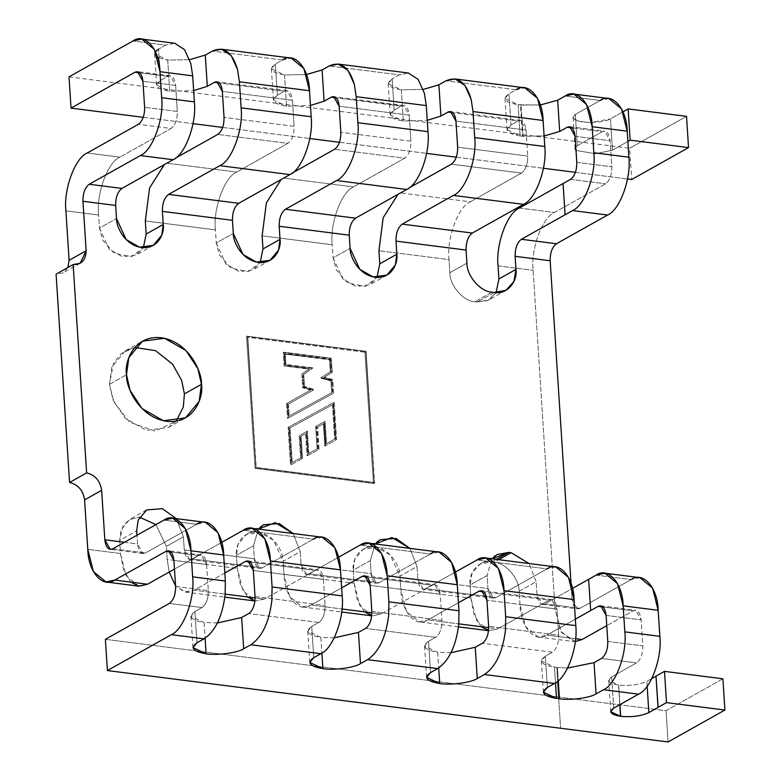 <?xml version="1.0" encoding="UTF-8"?>
<svg xmlns="http://www.w3.org/2000/svg" width="781" height="781" viewBox="0 0 781 781"><rect width="100%" height="100%" fill="white"/><g stroke="black" fill="none" stroke-linecap="round" stroke-linejoin="round"><path stroke-width="0.59" stroke-dasharray="3.9 2.93" d="M299.172 435.798L300.607 457.939L291.567 462.928L289.321 428.271L332.442 404.763L334.659 439.117L325.843 444.018L324.398 421.672L315.7 426.485L317.145 448.811L308.114 453.751L306.669 431.473L299.172 435.798L299.884 435.398L301.32 457.539L300.607 457.939L299.172 435.798L306.669 431.473L308.114 453.751L308.827 453.351L307.382 431.073L299.172 435.798M325.111 421.271L324.398 421.672L325.843 444.018L326.556 443.618L325.111 421.271L316.412 426.084L317.847 448.411L317.145 448.811L315.7 426.485L316.412 426.084L325.111 421.271L326.556 443.618L325.843 444.018L334.659 439.117L332.442 404.763L333.155 404.363L335.371 438.717L326.556 443.618L335.371 438.717L333.155 404.363L289.321 428.271L291.567 462.928L292.279 462.528L290.034 427.871L289.321 428.271L333.155 404.363L290.034 427.871L292.279 462.528L291.567 462.928L301.32 457.539L292.279 462.528L301.32 457.539L299.884 435.398L307.382 431.073L308.827 453.351L308.114 453.751L317.847 448.411L308.827 453.351L317.847 448.411L316.412 426.084L325.111 421.271M288.55 416.322L287.779 404.441L313.601 389.934L303.789 386.829L303.008 374.841L312.254 368.281L285.221 364.873L284.528 354.076L329.533 359.807L330.314 371.815L320.62 378.014L330.9 380.933L331.661 392.658L288.55 416.322L331.661 392.658L330.9 380.933L320.62 378.014L330.314 371.815L329.533 359.807L330.246 359.406L331.017 371.424L320.62 378.014L321.333 377.623L331.613 380.532L330.9 380.933L331.613 380.532L332.364 392.257L288.55 416.322L289.263 415.922L288.492 404.041L314.304 389.534L287.779 404.441L288.492 404.041L287.779 404.441L288.55 416.322M303.721 374.441L303.008 374.841L303.789 386.829L304.492 386.439L303.721 374.441L312.966 367.88L303.008 374.841L303.721 374.441L304.492 386.439L303.789 386.829L313.601 389.934L314.304 389.534L304.492 386.439L314.304 389.534L288.492 404.041L289.263 415.922L332.364 392.257L331.613 380.532L321.333 377.623L331.017 371.424L330.246 359.406L284.528 354.076L285.221 364.873L312.254 368.281L285.221 364.873L285.934 364.473L285.241 353.676L330.246 359.406L285.241 353.676L285.934 364.473L312.966 367.88L303.721 374.441M325.531 445.756L324.086 423.4L317.623 426.973L319.068 449.309L307.802 455.469L306.367 433.24L301.105 436.276L302.53 458.437L291.254 464.656L288.814 426.982L334.17 402.254L336.591 439.605L324.828 446.156L335.879 440.006L333.467 402.645L288.111 427.373L290.542 465.056L301.827 458.837L300.392 436.677L305.654 433.64L307.089 455.87L318.355 449.71L316.91 427.373L323.383 423.8L324.828 446.156L323.383 423.8L324.086 423.4L325.531 445.756L336.591 439.605L334.17 402.254L333.467 402.645L335.879 440.006L336.591 439.605L325.531 445.756M303.399 387.386L302.511 373.621L309.413 368.72L284.85 365.625L283.981 352.221L331.329 358.254L332.237 372.273L324.486 377.223L332.706 379.556L333.585 393.155L288.238 418.04L287.281 403.152L311.043 389.797L303.399 387.386L302.686 387.776L301.798 374.021L302.511 373.621L303.399 387.386L311.043 389.797L286.568 403.552L311.043 389.797L310.33 390.197L302.686 387.776L303.399 387.386M374.304 482.521L373.377 482.414L364.952 352.221L365.84 351.567L374.304 482.521L365.84 351.567L364.952 352.221L248.543 337.402L247.528 337.265L247.733 336.523L365.84 351.567L247.733 336.523L255.943 467.468L247.733 336.523L256.197 467.477L374.304 482.521L255.943 467.468L374.304 482.521M366.074 351.313L374.577 482.834L255.963 467.731L247.46 336.211L366.074 351.313L247.46 336.211L255.963 467.731L255.084 468.385L246.523 336.113L366.074 351.313L374.372 483.576L366.074 351.313M374.577 482.834L374.372 483.576L255.084 468.385L255.963 467.731L374.577 482.834M332.237 372.273L331.329 358.254L330.617 358.655L331.525 372.664L332.237 372.273L323.783 377.623L332.237 372.273M332.706 379.556L324.486 377.223L323.783 377.623L331.993 379.956L332.706 379.556L331.993 379.956L332.872 393.556L333.585 393.155L332.706 379.556M288.238 418.04L333.585 393.155L287.535 418.44L288.238 418.04L287.535 418.44L286.568 403.552L287.281 403.152L288.238 418.04M309.413 368.72L301.798 374.021L309.413 368.72L284.138 366.025L309.413 368.72M283.981 352.221L284.85 365.625L284.138 366.025L283.278 352.621L283.981 352.221L331.329 358.254L283.981 352.221M373.377 482.414L255.943 467.468L247.528 337.265L364.952 352.221L373.377 482.414M310.33 390.197L286.568 403.552L287.535 418.44L332.872 393.556L331.993 379.956L323.783 377.623L331.525 372.664L330.617 358.655L283.278 352.621L284.138 366.025L308.7 369.12L301.798 374.021L302.686 387.776L310.33 390.197M288.814 426.982L291.254 464.656L290.542 465.056L288.111 427.373L334.17 402.254L288.814 426.982M302.53 458.437L301.105 436.276L300.392 436.677L301.827 458.837L302.53 458.437L290.542 465.056L302.53 458.437M306.367 433.24L307.802 455.469L307.089 455.87L305.654 433.64L306.367 433.24L300.392 436.677L306.367 433.24M319.068 449.309L317.623 426.973L316.91 427.373L318.355 449.71L319.068 449.309L307.089 455.87L319.068 449.309M317.623 426.973L324.086 423.4L317.623 426.973M540.296 104.966L521.044 105.074L523.065 136.324L544.103 135.972L520.146 135.943C506.957 133.649 503.911 129.997 510.999 124.999L518.096 121.006L520.673 120.44L526.043 130.046L455.967 121.123L526.043 130.046L527.731 156.083C527.79 164.186 525.701 169.858 521.464 173.089L470.308 201.801C458.232 206.526 446.517 238.332 449.016 259.624L449.866 272.715C449.651 285.465 463.426 301.427 474.907 301.73L477.24 302.022L487.842 300.46L496.101 292.611L488.965 299.875L477.24 302.022L474.907 301.73C463.426 301.427 449.651 285.465 449.866 272.715L466.911 263.148L449.866 272.715L449.016 259.624L378.931 250.701L449.016 259.624C446.517 238.332 458.232 206.526 470.308 201.801L400.223 192.878L470.308 201.801L521.464 173.089L451.389 164.166L521.464 173.089C525.701 169.858 527.79 164.186 527.731 156.083L457.646 147.16L527.731 156.083L526.043 130.046C525.086 122.441 522.44 119.434 518.096 121.006L452.931 112.718L518.096 121.006L510.999 124.999L508.978 93.749C501.89 98.748 504.936 102.399 518.125 104.703L540.296 104.966M189.656 59.668L167.71 60.088L169.731 91.328L193.639 90.606L169.731 91.328C156.551 89.034 153.496 85.383 160.583 80.384L167.69 76.392L170.229 75.825L175.637 85.422L142.923 81.263L175.637 85.422L177.316 111.468C177.375 119.571 175.286 125.243 171.049 128.474L119.893 157.186C107.817 161.911 96.102 193.717 98.601 215.009L99.451 228.101L102.741 240.206L114.221 253.259L131.638 256.754L143.353 247.694L136.216 254.967L122.461 256.754L109.145 249.168L99.451 228.101L116.506 218.534L99.451 228.101L98.601 215.009L65.897 210.841L98.601 215.009C96.102 193.717 107.817 161.911 119.893 157.186L87.189 153.017L119.893 157.186L171.049 128.474L138.344 124.306L171.049 128.474C175.286 125.243 177.375 119.571 177.316 111.468L144.612 107.3L177.316 111.468L175.637 85.422C174.817 78.383 172.416 75.259 168.432 76.05L139.897 72.858L167.69 76.392L160.583 80.384L158.563 49.135L165.67 45.142L132.955 40.983L165.67 45.142L158.563 49.135L160.583 80.384L156.6 85.119L169.731 91.328L167.71 60.088L189.656 59.668M306.464 74.546L284.518 74.956L286.539 106.206L310.447 105.474L286.539 106.206C273.35 103.902 270.304 100.251 277.382 95.253L284.489 91.27L287.066 90.694L292.436 100.3L222.351 91.377L292.436 100.3L294.125 126.337C294.173 134.439 292.084 140.111 287.857 143.343L236.702 172.054C224.625 176.789 212.91 208.586 215.41 229.878L216.249 242.969L219.549 255.084L231.02 268.137L248.446 271.632L260.151 262.562L253.024 269.835L239.269 271.632L225.943 264.037L216.249 242.969L233.304 233.402L216.249 242.969L215.41 229.878L145.325 220.955L215.41 229.878C212.91 208.586 224.625 176.789 236.702 172.054L166.617 163.131L236.702 172.054L287.857 143.343L217.772 134.42L287.857 143.343C292.084 140.111 294.173 134.439 294.125 126.337L224.04 117.414L294.125 126.337L292.436 100.3C291.479 92.695 288.824 89.688 284.489 91.27L219.324 82.971L284.489 91.27L277.382 95.253L275.361 64.003C268.283 69.001 271.329 72.653 284.518 74.956L306.464 74.546M423.263 89.415L401.317 89.825L403.338 121.075L427.246 120.352L403.338 121.075C390.158 118.771 387.103 115.129 394.19 110.121L401.297 106.138L403.836 105.562L409.244 115.168L339.159 106.245L409.244 115.168L410.923 141.205C410.982 149.317 408.893 154.98 404.665 158.221L353.51 186.932C341.424 191.657 329.719 223.454 332.208 244.756L333.057 257.847L336.347 269.953L347.828 283.005L365.244 286.5L376.959 277.44L369.823 284.704L356.068 286.5L342.752 278.915L333.057 257.847L350.113 248.27L333.057 257.847L332.208 244.756L262.133 235.833L332.208 244.756C329.719 223.454 341.424 191.657 353.51 186.932L283.425 178L353.51 186.932L404.665 158.221L334.58 149.288L404.665 158.221C408.893 154.98 410.982 149.317 410.923 141.205L340.838 132.282L410.923 141.205L409.244 115.168C408.424 108.129 406.022 105.005 402.039 105.796L336.133 97.84L401.297 106.138L394.19 110.121L392.169 78.881C385.082 83.879 388.137 87.531 401.317 89.825L423.263 89.415M451.057 652.701L437.692 652.272L438.707 667.96L437.692 652.272L451.057 652.701M334.248 637.833L320.884 637.403L321.899 653.082L320.884 637.403L334.248 637.833M217.44 622.955L204.085 622.525L205.1 638.214L204.085 622.525L217.44 622.955M567.631 668.028L557.419 667.521L558.269 680.739L557.419 667.521L567.631 668.028M109.438 384.32L111.8 367.138L125.409 350.757L134.781 347.467L121.582 353.324L113.43 363.419L109.438 384.32L113.977 402.166L129.568 422.17L155.194 431.132L176.135 421.154L168.452 427.432L146.369 430.311L124.989 418.128L113.03 399.95L109.438 384.32L126.493 374.753L109.438 384.32M602.2 131.716L577.335 145.676L575.314 114.426L600.179 100.476L565.141 96.014L600.179 100.476L575.314 114.426C570.267 117.15 572.834 119.737 583.026 122.197C596.596 122.763 605.744 121.67 610.469 118.907L622.965 111.839L610.469 118.907L612.489 150.147L595.395 153.759L576.017 150.421L595.395 153.759L612.489 150.147L627.865 141.449L612.489 150.147L610.469 118.907L590.104 122.607L577.52 121.026L573.117 117.511L575.314 114.426L577.335 145.676L602.2 131.716L604.767 131.149L610.146 140.746C609.19 133.151 606.534 130.144 602.2 131.716L572.082 127.879L602.2 131.716M571.028 583.329L572.053 599.271C573.02 606.866 575.665 609.883 580 608.301L631.165 579.59L580 608.301L577.432 608.868L572.053 599.271L571.028 583.329M613.7 708.123L611.679 676.873L636.544 662.913C640.781 659.681 642.87 654.019 642.812 645.907L641.133 619.87C640.166 612.275 637.521 609.258 633.186 610.84L606.749 625.669L633.186 610.84L635.754 610.273L641.133 619.87L642.812 645.907C642.87 654.019 640.781 659.681 636.544 662.913L601.507 658.451L636.544 662.913L611.679 676.873C606.368 680.622 608.653 683.355 618.542 685.083L618.659 685.103C629.906 686.069 639.297 684.81 646.834 681.344L651.823 678.552L646.834 681.344C639.297 684.81 629.906 686.069 618.659 685.103L619.919 704.628L618.659 685.103L608.702 680.427L611.679 676.873L613.7 708.123M575.285 641.572L561.344 632.346L555.008 608.838L533.111 270.333C530.621 249.041 542.326 217.235 554.412 212.51L605.568 183.799C609.795 180.567 611.884 174.895 611.826 166.792L610.146 140.746L611.826 166.792C611.884 174.895 609.795 180.567 605.568 183.799L554.412 212.51C542.326 217.235 530.621 249.041 533.111 270.333L555.008 608.838L560.631 631.077L573.283 641.484L575.285 641.572M555.808 566.947L547.061 568.88L476.976 559.957L547.061 568.88L495.906 597.592L425.821 588.669C421.486 590.251 418.831 587.234 417.874 579.639L423.253 589.235L425.821 588.669L495.906 597.592L493.328 598.168L487.959 588.562L417.874 579.639L417.025 566.547L399.979 576.114C400.419 568.627 392.247 549.658 374.929 547.11C357.669 545.255 351.821 562.437 353.256 570.169L354.72 559.469L363.204 549.258L376.959 547.461L390.285 555.057L399.979 576.114L400.819 589.206L470.904 598.129L400.819 589.206C401.161 611.718 416.019 628.607 427.842 619.919L458.779 623.853L427.842 619.919L458.447 602.747L427.842 619.919L419.094 621.852L406.452 611.445L400.819 589.206L399.979 576.114L417.025 566.547L409.918 548.379L417.025 566.547L417.874 579.639L487.959 588.562L487.11 575.47L470.055 585.047L472.085 572.971L480.012 564.126L491.737 561.978L494.07 562.271L498.698 559.684L494.07 562.271C505.551 562.584 519.326 578.536 519.121 591.285L536.166 581.718L529.049 563.54L536.166 581.718L537.016 594.81L542.395 604.406L544.962 603.84L572.473 588.405L544.962 603.84C540.628 605.421 537.972 602.405 537.016 594.81L536.166 581.718L519.121 591.285L519.961 604.377C520.302 626.889 535.161 643.778 546.983 635.09L575.343 619.167L546.983 635.09L575.587 638.731L546.983 635.09L538.236 637.023L525.584 626.616L519.961 604.377L555.008 608.838L519.961 604.377L519.121 591.285C519.326 578.536 505.551 562.584 494.07 562.271L491.737 561.978C480.1 559.342 468.18 572.024 470.055 585.047L470.904 598.129L476.527 620.368L489.179 630.775L497.927 628.842L549.082 600.13L551.65 599.564L557.029 609.16L558.718 635.197C558.766 643.31 556.677 648.972 552.45 652.213L482.365 643.28L552.45 652.213L545.343 656.196C538.265 661.195 541.311 664.846 554.5 667.15L557.419 667.521L554.5 667.15L555.506 682.828L554.5 667.15L541.37 660.941L545.343 656.196L552.45 652.213C556.677 648.972 558.766 643.31 558.718 635.197L488.633 626.274L558.718 635.197L557.029 609.16L486.944 600.238L557.029 609.16C556.072 601.565 553.417 598.549 549.082 600.13L483.917 591.832L549.082 600.13L497.927 628.842L488.681 627.66L497.927 628.842L488.525 630.677M371.824 611.406L441.909 620.329C442.026 627.768 440.191 633.274 436.384 636.847L435.642 637.335L365.567 628.412L435.642 637.335L428.544 641.328C421.457 646.326 424.503 649.977 437.692 652.272L424.561 646.063L428.544 641.328L436.384 636.847C440.191 633.274 442.026 627.768 441.909 620.329L371.824 611.406M318.843 622.467L248.758 613.544L318.843 622.467L311.736 626.45C304.649 631.448 307.704 635.099 320.884 637.403L307.763 631.194L311.736 626.45L318.843 622.467C323.07 619.235 325.16 613.563 325.101 605.46C325.16 613.563 323.07 619.235 318.843 622.467M255.026 596.538L325.101 605.46L255.026 596.538M202.777 607.101L202.035 607.589L169.331 603.43L202.035 607.589L194.928 611.582C187.85 616.58 190.896 620.231 204.085 622.525L190.954 616.326L194.928 611.582L202.777 607.101C206.574 603.528 208.42 598.021 208.302 590.582C208.42 598.021 206.574 603.528 202.777 607.101M175.598 586.424L208.302 590.582L175.598 586.424M516.075 89.766L446 80.843L516.075 89.766L508.978 93.749L516.075 89.766L524.822 87.833M408.326 73.004L399.276 74.888L329.191 65.965L399.276 74.888L392.169 78.881L399.276 74.888L408.317 73.004M282.468 60.02L212.383 51.097L282.468 60.02L275.361 64.003L282.468 60.02L291.215 58.087M174.719 43.258L165.67 45.142L174.71 43.258M481.203 626.713L474.008 614.53L470.904 598.129L470.055 585.047L487.11 575.47L491.971 558.825L487.11 575.47L487.959 588.562C488.916 596.157 491.571 599.173 495.906 597.592L547.061 568.88M537.016 594.81L572.053 599.271L537.016 594.81M124.433 542.278L137.544 543.947L136.978 535.239L137.544 543.947L124.433 542.278M322.202 537.211L313.454 539.134L243.369 530.211L313.454 539.134L262.299 567.855L192.214 558.923C187.879 560.504 185.224 557.497 184.267 549.892L189.646 559.499L192.214 558.923L262.299 567.855L259.722 568.422L254.352 558.815L184.267 549.892L183.418 536.801L166.373 546.378L155.936 524.598L166.373 546.378L167.212 559.469L237.297 568.392L167.212 559.469L169.174 572.073L167.212 559.469L166.373 546.378L183.418 536.801L176.301 518.633L183.418 536.801L184.267 549.892L254.352 558.815L253.503 545.724L258.365 529.079L253.503 545.724L236.448 555.301L237.297 568.392L242.92 590.631L255.572 601.028L264.32 599.095L315.475 570.384L318.043 569.818L323.422 579.414L325.101 605.46L323.422 579.414L253.337 570.491L323.422 579.414C322.465 571.819 319.81 568.812 315.475 570.384L250.31 562.086L315.475 570.384L264.32 599.095L255.075 597.924L264.32 599.095L255.572 601.028M439 552.079L430.253 554.012L360.178 545.089L430.253 554.012L379.097 582.724L309.022 573.801C304.678 575.372 302.032 572.366 301.075 564.77L306.445 574.367L309.022 573.801L379.097 582.724L376.53 583.29L371.151 573.693L301.075 564.77L300.226 551.679L283.171 561.246C283.62 553.749 275.439 534.79 258.13 532.232C240.86 530.387 235.022 547.559 236.448 555.301L237.922 544.591L246.405 534.38L260.161 532.593L273.477 540.179L283.171 561.246L284.02 574.338L354.105 583.261L284.02 574.338C284.352 596.85 299.211 613.729 311.043 605.05L341.98 608.985L311.043 605.05L341.639 587.868L311.043 605.05L302.296 606.983L289.644 596.577L284.02 574.338L283.171 561.246L300.226 551.679L293.109 533.501L300.226 551.679L301.075 564.77L371.151 573.693L370.311 560.602L375.173 543.947L370.311 560.602L353.256 570.169L354.105 583.261L359.729 605.5L372.381 615.906L381.118 613.973L432.274 585.262L434.851 584.686L440.22 594.292L441.909 620.329L440.22 594.292L370.145 585.369L440.22 594.292C439.264 586.687 436.618 583.68 432.274 585.262L367.119 576.964L432.274 585.262L381.118 613.973L371.873 612.792L381.118 613.973L372.381 615.906M544.962 603.84L580 608.301L544.962 603.84M112.786 548.818L145.491 552.977L142.923 553.544L137.544 543.947C138.501 551.542 141.156 554.559 145.491 552.977L112.786 548.818M425.821 588.669L455.323 572.112L425.821 588.669M596.118 575.128L631.165 579.59L596.118 575.128M196.646 524.266L145.491 552.977L196.646 524.266L163.942 520.107L196.646 524.266L205.393 522.333M192.214 558.923L221.706 542.375L192.214 558.923M309.022 573.801L338.515 557.243L309.022 573.801M639.903 577.657L631.165 579.59M607.774 641.445L642.812 645.907L607.774 641.445M606.095 615.408L641.133 619.87L606.095 615.408M206.614 564.546L208.302 590.582L206.614 564.546L173.909 560.377L206.614 564.546C205.657 556.951 203.011 553.934 198.667 555.516L201.244 554.949L206.614 564.546M603.059 607.003L633.186 610.84L603.059 607.003M170.883 551.972L198.667 555.516L170.883 551.972M174.475 569.095L198.667 555.516L174.475 569.095M224.83 573L194.235 590.172L225.172 594.116L194.235 590.172L185.487 592.105L175.559 585.896L184.687 591.978L194.235 590.172L224.83 573M130.788 582.099L123.593 569.905L120.489 553.514L119.649 540.423L136.695 530.855L119.649 540.423L121.114 529.723L129.597 519.511L139.516 517.207L129.47 519.58L122.929 525.994L119.649 540.423L120.489 553.514L87.784 549.355L120.489 553.514L126.122 575.753L138.764 586.16M56.086 274.16L67.888 267.532L63.124 272.872L56.086 274.16M498.073 265.872L533.111 270.333L498.073 265.872M246.523 336.113L255.084 468.385L374.372 483.576L365.82 351.294L246.523 336.113M281.131 179.503L292.172 173.099L281.131 179.503M397.939 194.371L408.971 187.967L397.939 194.371M164.322 164.625L175.364 158.221L164.322 164.625M519.365 208.049L554.412 212.51L519.365 208.049M570.53 179.337L605.568 183.799L570.53 179.337M576.788 162.331L611.826 166.792L576.788 162.331M575.109 136.284L610.146 140.746L575.109 136.284M608.926 98.543L600.179 100.476M105.386 639.317L558.591 697.023L560.612 728.273L558.591 697.023L105.386 639.317M722.894 678.796L666.047 710.7L558.591 697.023L666.047 710.7L722.894 678.796M143.255 117.316L193.005 123.652L143.255 117.316M222.683 127.43L309.803 138.52L222.683 127.43M339.481 142.298L426.611 153.388L339.481 142.298M456.289 157.176L543.41 168.266L456.289 157.176M575.431 172.337L627.514 178.976L575.431 172.337M575.802 147.004L577.335 145.676L575.802 147.004M69.011 76.87L629.671 148.263L631.692 179.503L629.671 148.263L69.011 76.87M686.519 116.359L629.671 148.263L686.519 116.359M155.419 51.605L157.528 57.316M159.139 58.067L167.71 60.088L154.579 53.879L158.563 49.135M491.962 292.162L474.907 301.73L491.962 292.162M494.295 292.455L477.24 302.022L494.295 292.455M364.395 611.835L357.2 599.652L354.105 583.261L353.256 570.169L370.311 560.602L371.151 573.693C372.117 581.289 374.763 584.295 379.097 582.724L430.253 554.012M430.565 672.568L428.544 641.328L430.565 672.568M313.757 657.7L311.736 626.45L313.757 657.7M247.587 596.967L240.392 584.784L237.297 568.392L236.448 555.301L253.503 545.724L254.352 558.815C255.309 566.42 257.955 569.427 262.299 567.855L313.454 539.134M196.949 642.831L194.928 611.582L196.949 642.831M491.737 561.978L496.365 559.381L491.737 561.978M547.364 687.446L545.343 656.196L547.364 687.446M557.732 681.198L556.843 667.443L557.732 681.198M403.338 121.075L401.317 89.825L388.196 83.626L392.169 78.881L394.19 110.121L390.217 114.866L403.338 121.075M286.539 106.206L284.518 74.956L271.388 68.748L275.361 64.003L277.382 95.253L273.409 99.997L286.539 106.206M510.999 124.999L507.015 129.744L520.146 135.943L518.125 104.703L504.995 98.494L508.978 93.749L510.999 124.999M523.065 136.324L521.044 105.074L520.468 104.996L522.489 136.245L523.065 136.324M520.146 135.943L522.489 136.245L520.468 104.996L518.125 104.703L520.146 135.943M647.156 686.206L646.834 681.344L647.156 686.206M658.129 707.391L656.108 676.151L658.129 707.391M668.067 741.95L666.047 710.7L668.067 741.95M619.811 704.687L618.542 685.083L619.811 704.687M125.409 350.757L142.464 341.18M520.673 120.44L450.588 111.517M403.865 105.572L333.78 96.649M287.066 90.694L216.981 81.771M170.258 75.825L137.554 71.657M493.328 598.168L423.253 589.235M542.395 604.406L577.432 608.868M142.923 553.544L110.219 549.385M189.646 559.499L259.722 568.422M306.445 574.367L376.53 583.29M551.65 599.564L481.574 590.641M600.716 605.812L635.754 610.273M201.244 554.949L168.54 550.781M247.968 560.895L318.043 569.818M364.766 575.763L434.851 584.686M489.179 630.775L488.525 630.687M458.467 626.86L419.094 621.852M538.236 637.023L573.283 641.484M185.487 592.105L224.86 597.123M302.296 606.983L341.658 611.992M569.73 126.688L604.767 131.149M80.179 263.295L63.124 272.872M506.02 290.307L488.965 299.875M153.271 245.39L136.216 254.967M270.07 260.268L253.024 269.835M386.878 275.137L369.823 284.704M380.259 539.681L363.204 549.258M263.451 524.812L246.405 534.38M146.652 509.944L129.597 519.511M497.067 554.559L480.012 564.126M168.452 427.432L185.497 417.864M543.391 692.181L541.37 660.941M190.954 616.326L192.975 647.566M307.763 631.194L309.784 662.444M424.561 646.063L426.582 677.312M388.196 83.626L390.217 114.866M271.388 68.748L273.409 99.997M154.579 53.879L156.6 85.119M507.015 129.744L504.995 98.494M610.722 711.676L608.702 680.427M573.117 117.511L575.138 148.761"/><path stroke-width="1.17" d="M196.646 524.266C208.468 515.577 223.327 532.466 223.669 554.979L225.348 581.015L225.133 594.556C222.4 616.404 215.38 631.165 204.056 638.838L196.949 642.831L192.975 647.566L206.106 653.775C217.03 655.601 237.688 652.857 243.672 648.777C237.688 652.857 217.03 655.601 206.106 653.775L205.1 638.214L206.106 653.775C192.917 651.471 189.871 647.83 196.949 642.831L204.056 638.838L171.351 634.67L107.407 670.567L105.386 639.317L169.331 603.43L105.386 639.317L107.407 670.567L171.351 634.67C183.428 629.945 195.143 598.148 192.643 576.847L190.964 550.81L192.643 576.847L225.348 581.015L192.643 576.847C195.143 598.148 183.428 629.945 171.351 634.67L204.056 638.838C215.38 631.165 222.4 616.404 225.133 594.556L225.348 581.015L223.669 554.979L190.964 550.81C190.623 528.307 175.764 511.418 163.942 520.107L112.786 548.818C108.452 550.39 105.796 547.383 104.839 539.778L101.637 490.312L84.592 499.879L87.784 549.355C88.126 571.858 102.985 588.747 114.807 580.058L147.511 584.227L114.807 580.058L165.963 551.347L170.883 551.972L165.963 551.347C170.307 549.775 172.952 552.782 173.909 560.377L175.598 586.424C175.647 594.526 173.567 600.198 169.331 603.43C173.567 600.198 175.647 594.526 175.598 586.424L173.909 560.377L168.54 550.781L165.963 551.347L114.807 580.058L106.06 581.991L93.408 571.594L87.784 549.355L84.592 499.879C83.089 490.341 78.08 484.542 69.558 482.473L86.613 472.895L73.141 264.583L80.179 263.295L86.144 250.75L69.099 260.317L65.897 210.841L69.099 260.317L67.888 267.532L69.099 260.317L86.144 250.75L82.952 201.273C82.893 193.171 84.983 187.499 89.21 184.267L121.914 188.426L89.21 184.267L140.365 155.556L173.07 159.714L140.365 155.556C152.451 150.821 164.156 119.024 161.667 97.732L194.371 101.891L161.667 97.732L159.978 71.686L192.682 75.855L159.978 71.686C159.646 49.183 144.788 32.294 132.955 40.983L141.703 39.05L154.355 49.457L159.978 71.686L161.667 97.732C164.156 119.024 152.451 150.821 140.365 155.556L89.21 184.267C84.983 187.499 82.893 193.171 82.952 201.273L115.656 205.442L116.506 218.534L126.19 239.591L139.516 247.186L153.271 245.39L161.755 235.179L163.219 224.479L162.38 211.387C162.321 203.285 164.41 197.613 168.637 194.381L238.722 203.304L168.637 194.381L219.793 165.67L289.878 174.593L219.793 165.67C231.879 160.935 243.584 129.138 241.095 107.846L311.17 116.769L241.095 107.846L239.406 81.8L309.491 90.723L239.406 81.8L237.512 69.45C232.25 52.093 223.874 45.972 212.383 51.097L205.286 55.08L189.656 59.668L205.286 55.08L207.307 86.33L214.404 82.347L219.324 82.971L214.404 82.347L215.156 81.995C219.139 81.204 221.54 84.328 222.351 91.377L224.04 117.414C224.098 125.516 222.009 131.188 217.772 134.42L175.364 158.221L217.772 134.42C222.009 131.188 224.098 125.516 224.04 117.414L222.351 91.377L216.952 81.771L214.404 82.347L207.307 86.33L193.639 90.606L207.307 86.33L205.286 55.08L212.383 51.097L221.443 49.203L231.225 55.588L237.512 69.45L239.406 81.8L241.095 107.846C243.584 129.138 231.879 160.935 219.793 165.67L168.637 194.381C164.41 197.613 162.321 203.285 162.38 211.387L232.455 220.31L233.304 233.402L242.998 254.469L256.314 262.055L270.07 260.268L278.553 250.057L280.028 239.347L279.178 226.256C279.129 218.153 281.209 212.481 285.446 209.249L355.531 218.172L285.446 209.249L336.601 180.538L406.686 189.461L336.601 180.538C348.677 175.813 360.392 144.007 357.893 122.715L427.978 131.638L357.893 122.715L356.214 96.678L426.289 105.601L356.214 96.678L354.32 84.319C349.048 66.961 340.672 60.84 329.191 65.965L322.084 69.958L306.464 74.546L322.084 69.958L324.105 101.198L331.212 97.215L336.133 97.84L331.212 97.215L331.964 96.864C335.947 96.073 338.339 99.207 339.159 106.245L340.838 132.282C340.897 140.395 338.808 146.057 334.58 149.288L292.172 173.099L334.58 149.288C338.808 146.057 340.897 140.395 340.838 132.282L339.159 106.245L333.751 96.639L331.212 97.215L324.105 101.198L310.447 105.474L324.105 101.198L322.084 69.958L329.191 65.965L338.251 64.081L348.033 70.466L354.32 84.319L356.214 96.678L357.893 122.715C360.392 144.007 348.677 175.813 336.601 180.538L285.446 209.249C281.209 212.481 279.129 218.153 279.178 226.256L349.263 235.179L350.113 248.27L359.797 269.338L373.123 276.933L386.878 275.137L395.362 264.925L396.836 254.225L395.987 241.134C395.928 233.021 398.017 227.359 402.244 224.127L472.329 233.05L402.244 224.127L453.4 195.416L523.485 204.339L453.4 195.416C465.486 190.681 477.191 158.885 474.702 137.583L544.787 146.506L474.702 137.583L473.013 111.546L543.098 120.469L473.013 111.546L471.119 99.197C465.857 81.829 457.481 75.718 446 80.843L438.893 84.826L423.263 89.415L438.893 84.826L440.914 116.076L448.021 112.083L452.931 112.718L448.021 112.083L448.763 111.742C452.746 110.951 455.147 114.075 455.967 121.123L457.646 147.16C457.705 155.263 455.616 160.935 451.389 164.166L408.971 187.967L451.389 164.166C455.616 160.935 457.705 155.263 457.646 147.16L455.967 121.123L450.559 111.517L448.021 112.083L440.914 116.076L427.246 120.352L440.914 116.076L438.893 84.826L446 80.843L455.05 78.949L464.832 85.334L471.119 99.197L473.013 111.546L474.702 137.583C477.191 158.885 465.486 190.681 453.4 195.416L402.244 224.127C398.017 227.359 395.928 233.021 395.987 241.134L466.072 250.057L466.911 263.148C466.706 275.898 480.481 291.85 491.962 292.162L494.295 292.455L506.02 290.307L513.937 281.463L515.968 269.396L498.922 278.963L496.101 292.611L498.922 278.963L498.073 265.872C495.574 244.58 507.289 212.774 519.365 208.049L570.53 179.337C574.757 176.106 576.847 170.434 576.788 162.331L575.109 136.284L569.73 126.688L567.162 127.254L559.684 131.452L544.103 135.972L559.684 131.452L557.663 100.202L540.296 104.966L557.663 100.202L565.141 96.014L573.889 94.081L586.541 104.478L592.164 126.717L627.202 131.179L628.881 157.215C631.38 178.517 619.665 210.314 607.589 215.039L556.433 243.75C552.196 246.991 550.107 252.654 550.166 260.766L571.028 583.329L550.166 260.766L515.128 256.305C515.069 248.192 517.159 242.53 521.386 239.289L565.073 214.775L563.052 183.525L519.365 208.049C507.289 212.774 495.574 244.58 498.073 265.872L498.922 278.963L515.968 269.396L515.128 256.305L515.968 269.396C517.852 282.41 505.932 295.091 494.295 292.455L491.962 292.162C480.481 291.85 466.706 275.898 466.911 263.148L466.072 250.057L395.987 241.134L396.836 254.225C398.261 261.957 392.423 279.129 375.153 277.284C357.844 274.727 349.663 255.768 350.113 248.27L349.263 235.179L279.178 226.256L280.028 239.347C281.463 247.089 275.615 264.261 258.355 262.416C241.036 259.858 232.855 240.899 233.304 233.402L232.455 220.31L162.38 211.387L163.219 224.479C164.654 232.211 158.816 249.393 141.546 247.538C124.228 244.99 116.057 226.021 116.506 218.534L115.656 205.442L82.952 201.273L86.144 250.75C85.871 260.053 81.527 264.671 73.141 264.583L86.613 472.895C95.136 474.965 100.144 480.774 101.637 490.312L104.839 539.778L124.433 542.278L104.839 539.778L110.219 549.385L112.786 548.818L163.942 520.107L172.689 518.174L185.341 528.571L190.964 550.81L223.669 554.979L218.045 532.74L205.393 522.333L172.689 518.174M475.258 647.273L451.057 652.701L475.258 647.273L483.107 642.792C486.905 639.219 488.75 633.713 488.633 626.274L486.944 600.238L481.574 590.641L478.997 591.207L483.917 591.832L478.997 591.207L458.447 602.747L478.997 591.207C483.341 589.626 485.987 592.642 486.944 600.238L488.633 626.274C488.75 633.713 486.905 639.219 483.107 642.792L475.258 647.273L477.279 678.523L475.258 647.273M430.253 554.012C442.085 545.323 456.944 562.213 457.275 584.715L458.964 610.762L458.74 624.302C456.006 646.151 448.987 660.911 437.663 668.585L430.565 672.568L426.582 677.312L439.713 683.521L438.707 667.96L439.713 683.521C450.637 685.347 471.294 682.594 477.279 678.523C471.294 682.594 450.637 685.347 439.713 683.521C426.524 681.217 423.478 677.566 430.565 672.568L437.663 668.585C448.987 660.911 456.006 646.151 458.74 624.302L458.964 610.762L388.879 601.839L388.655 615.379C385.931 637.228 378.902 651.989 367.587 659.662L437.663 668.585L367.587 659.662L360.48 663.645L358.459 632.405L334.248 637.833L358.459 632.405L366.299 627.924C370.106 624.341 371.941 618.835 371.824 611.406L370.145 585.369L364.766 575.763L362.199 576.339L367.119 576.964L362.199 576.339L341.639 587.868L362.199 576.339C366.533 574.757 369.179 577.764 370.145 585.369L371.824 611.406C371.941 618.835 370.106 624.341 366.299 627.924L358.459 632.405L360.48 663.645C354.496 667.726 333.829 670.479 322.904 668.653C333.829 670.479 354.496 667.726 360.48 663.645L367.587 659.662C378.902 651.989 385.931 637.228 388.655 615.379L388.879 601.839L458.964 610.762L457.275 584.715L451.652 562.476L439 552.079L368.915 543.156L381.567 553.553L387.191 575.792L457.275 584.715L387.191 575.792L388.879 601.839L387.191 575.792C386.859 553.29 372 536.401 360.178 545.089L368.915 543.156M313.454 539.134C325.277 530.455 340.135 547.344 340.477 569.847L342.156 595.883C344.655 617.185 332.94 648.982 320.864 653.707L313.757 657.7L309.784 662.444L322.904 668.653L321.899 653.082L322.904 668.653C309.725 666.349 306.669 662.698 313.757 657.7L320.864 653.707C332.94 648.982 344.655 617.185 342.156 595.883L272.071 586.961L271.856 600.501C269.123 622.35 262.094 637.111 250.779 644.784L320.864 653.707L250.779 644.784L243.672 648.777L241.651 617.527L217.44 622.955L241.651 617.527L249.5 613.056C253.298 609.473 255.143 603.967 255.026 596.538L253.337 570.491L247.968 560.895L245.39 561.461L250.31 562.086L245.39 561.461L224.83 573L245.39 561.461C249.725 559.889 252.38 562.896 253.337 570.491L255.026 596.538C255.143 603.967 253.298 609.473 249.5 613.056L241.651 617.527L243.672 648.777L250.779 644.784C262.094 637.111 269.123 622.35 271.856 600.501L272.071 586.961L342.156 595.883L340.477 569.847L334.844 547.608L322.202 537.211L252.117 528.288L264.769 538.685L270.392 560.924L340.477 569.847L270.392 560.924L272.071 586.961L270.392 560.924C270.05 538.412 255.192 521.532 243.369 530.211L252.117 528.288M631.165 579.59C642.988 570.901 657.846 587.79 658.178 610.303L623.15 605.841L624.829 631.878C627.328 653.17 615.613 684.976 603.528 689.701L596.059 693.889C590.221 697.872 570.081 700.547 559.44 698.77L558.269 680.739L559.44 698.77C570.081 700.547 590.221 697.872 596.059 693.889L594.038 662.649L567.631 668.028L594.038 662.649L601.507 658.451C605.744 655.22 607.833 649.558 607.774 641.445L606.095 615.408L600.716 605.812L598.139 606.378L603.059 607.003L598.139 606.378L590.67 610.566L588.649 579.326L572.473 588.405L596.118 575.128L604.865 573.195L617.517 583.602L623.15 605.841L658.178 610.303L659.867 636.339C662.356 657.631 650.651 689.438 638.565 694.163L613.7 708.123L638.565 694.163C650.651 689.438 662.356 657.631 659.867 636.339L658.178 610.303L652.555 588.064L639.903 577.657L604.865 573.195M134.781 347.467L155.556 350.64L172.533 364.112L181.582 380.24L184.423 393.868L201.469 384.301L197.876 368.661L185.917 350.484L164.537 338.3L142.464 341.18L128.845 357.571L126.493 374.753C124.189 362.335 133.571 334.766 161.276 337.734C189.07 341.834 202.191 372.264 201.469 384.301C203.773 396.709 194.401 424.278 166.685 421.31C138.901 417.21 125.77 386.78 126.493 374.753L130.085 390.383L142.044 408.561L163.424 420.744L185.497 417.864L199.116 401.473L201.469 384.301L184.423 393.868L181.582 380.24L172.533 364.112L155.556 350.64L134.781 347.467M600.179 100.476C612.001 91.787 626.86 108.676 627.202 131.179L621.569 108.94L608.926 98.543L573.889 94.081M606.749 625.669L582.021 639.551L575.285 641.572L582.021 639.551L606.749 625.669M575.343 619.167L590.67 610.566L575.343 619.167M547.061 568.88C558.884 560.192 573.742 577.081 574.084 599.593L575.763 625.63C578.262 646.922 566.547 678.728 554.471 683.453L547.364 687.446L543.391 692.181L556.511 698.39L555.506 682.828L556.511 698.39L559.44 698.77L556.511 698.39C543.332 696.096 540.286 692.444 547.364 687.446L554.471 683.453C566.547 678.728 578.262 646.922 575.763 625.63L505.678 616.707L505.463 630.247C502.73 652.096 495.71 666.857 484.386 674.53L554.471 683.453L484.386 674.53L477.279 678.523L484.386 674.53C495.71 666.857 502.73 652.096 505.463 630.247L505.678 616.707L575.763 625.63L574.084 599.593L568.461 577.354L555.808 566.947L485.723 558.024L498.376 568.431L503.999 590.67L574.084 599.593L503.999 590.67L505.678 616.707L503.999 590.67C503.667 568.158 488.799 551.269 476.976 559.957L485.723 558.024M142.923 81.263L137.554 71.657L134.976 72.233L139.897 72.858L134.976 72.233C139.321 70.651 141.966 73.658 142.923 81.263L144.612 107.3L142.923 81.263M516.075 89.766C527.897 81.078 542.766 97.967 543.098 120.469L544.787 146.506C547.276 167.808 535.571 199.604 523.485 204.339L472.329 233.05C468.102 236.282 466.013 241.954 466.072 250.057C466.013 241.954 468.102 236.282 472.329 233.05L523.485 204.339C535.571 199.604 547.276 167.808 544.787 146.506L543.098 120.469L537.474 98.23L524.822 87.833L454.737 78.91M426.289 105.601L424.395 93.242L418.118 79.389L408.326 73.004L418.108 79.379L424.395 93.242L426.289 105.601L427.978 131.638L426.289 105.601M282.468 60.02C294.291 51.331 309.149 68.22 309.491 90.723L311.17 116.769C313.669 138.061 301.954 169.858 289.878 174.593L238.722 203.304C234.495 206.535 232.406 212.207 232.455 220.31C232.406 212.207 234.495 206.535 238.722 203.304L289.878 174.593C301.954 169.858 313.669 138.061 311.17 116.769L309.491 90.723L303.868 68.484L291.215 58.087L221.13 49.164M192.682 75.855L190.789 63.495L184.501 49.642L174.719 43.258L184.501 49.633L190.789 63.495L192.682 75.855L194.371 101.891L192.682 75.855M491.971 558.825L508.792 552.411L511.125 552.704L529.049 563.54L511.125 552.704L498.698 559.684L511.125 552.704L508.792 552.411L497.067 554.559L491.971 558.825M136.978 535.239L136.695 530.855L138.159 520.175L146.594 509.973L162.302 508.656L176.301 518.633L162.35 508.665L146.652 509.944L138.169 520.146L136.695 530.855L136.978 535.239M258.365 529.079L275.176 522.665L293.109 533.501L279.149 523.543L263.451 524.812L258.365 529.079M375.173 543.947L391.984 537.533L409.918 548.379L395.957 538.412L380.259 539.681L375.173 543.947M455.323 572.112L476.976 559.957L455.323 572.112M221.706 542.375L243.369 530.211L221.706 542.375M338.515 557.243L360.178 545.089L338.515 557.243M624.829 631.878L659.867 636.339L624.829 631.878L623.15 605.841C622.808 583.329 607.95 566.44 596.118 575.128L588.649 579.326L590.67 610.566L598.139 606.378C602.483 604.797 605.129 607.813 606.095 615.408L607.774 641.445C607.833 649.558 605.744 655.22 601.507 658.451L594.038 662.649L596.059 693.889L603.528 689.701L638.565 694.163L603.528 689.701C615.613 684.976 627.328 653.17 624.829 631.878M458.779 623.853L488.681 627.66L458.779 623.853M575.587 638.731L582.021 639.551L575.587 638.731M106.06 581.991L138.764 586.16L147.511 584.227L174.475 569.095L147.511 584.227L139.106 586.199L130.788 582.099M225.172 594.116L255.075 597.924L225.172 594.116M341.98 608.985L371.873 612.792L341.98 608.985M175.559 585.896L169.174 572.073L175.559 585.896M155.936 524.598L139.516 517.207L155.936 524.598M69.558 482.473L56.086 274.16L69.558 482.473C78.08 484.542 83.089 490.341 84.592 499.879L101.637 490.312C100.144 480.774 95.136 474.965 86.613 472.895L69.558 482.473M143.353 247.694L146.174 234.046L145.325 220.955L149.581 187.967L164.322 164.625L149.581 187.967L145.325 220.955L146.174 234.046L143.353 247.694M260.151 262.562L262.972 248.924L262.133 235.833L266.38 202.835L281.131 179.503L266.38 202.835L262.133 235.833L262.972 248.924L260.151 262.562M376.959 277.44L379.781 263.793L378.931 250.701L383.188 217.704L397.939 194.371L383.188 217.704L378.931 250.701L379.781 263.793L376.959 277.44M176.135 421.154L183.301 407.038L184.423 393.868L183.301 407.038L176.135 421.154M65.897 210.841C63.398 189.549 75.113 157.752 87.189 153.017L138.344 124.306C142.581 121.075 144.67 115.403 144.612 107.3C144.67 115.403 142.581 121.075 138.344 124.306L87.189 153.017C75.113 157.752 63.398 189.549 65.897 210.841M567.162 127.254L572.082 127.879L567.162 127.254C571.497 125.682 574.152 128.689 575.109 136.284L576.788 162.331C576.847 170.434 574.757 176.106 570.53 179.337L563.052 183.525L565.073 214.775L521.386 239.289L556.433 243.75L607.589 215.039C619.665 210.314 631.38 178.517 628.881 157.215L627.202 131.179L592.164 126.717L593.843 152.754L628.881 157.215L593.843 152.754C596.342 174.056 584.627 205.852 572.551 210.577L607.589 215.039L572.551 210.577L565.073 214.775L572.551 210.577C584.627 205.852 596.342 174.056 593.843 152.754L592.164 126.717C591.832 104.215 576.964 87.326 565.141 96.014L557.663 100.202L559.684 131.452L567.162 127.254M406.686 189.461C418.762 184.736 430.477 152.93 427.978 131.638C430.477 152.93 418.762 184.736 406.686 189.461L355.531 218.172L406.686 189.461M173.07 159.714C185.156 154.989 196.861 123.193 194.371 101.891C196.861 123.193 185.156 154.989 173.07 159.714L121.914 188.426L173.07 159.714M349.263 235.179C349.205 227.076 351.294 221.404 355.531 218.172C351.294 221.404 349.205 227.076 349.263 235.179M115.656 205.442C115.598 197.329 117.687 191.667 121.914 188.426C117.687 191.667 115.598 197.329 115.656 205.442M556.433 243.75L521.386 239.289C517.159 242.53 515.069 248.192 515.128 256.305L550.166 260.766C550.107 252.654 552.196 246.991 556.433 243.75M132.955 40.983L69.011 76.87L71.032 108.12L134.976 72.233L71.032 108.12L143.255 117.316L71.032 108.12L69.011 76.87L132.955 40.983M107.407 670.567L668.067 741.95L724.914 710.046L666.505 702.617L648.855 712.594C641.318 716.06 631.927 717.309 620.68 716.343L620.563 716.333C610.674 714.605 608.389 711.872 613.7 708.123L610.722 711.676L620.563 716.333L619.811 704.687L620.68 716.343C631.927 717.309 641.318 716.06 648.855 712.594L647.156 686.206L648.855 712.594L658.129 707.391L655.991 676.131L664.485 671.367L722.894 678.796L664.485 671.367L655.991 676.131L658.012 707.381L666.505 702.617L664.485 671.367L666.505 702.617L724.914 710.046L722.894 678.796L724.914 710.046L668.067 741.95L107.407 670.567M651.823 678.552L655.991 676.209L651.823 678.552M193.005 123.652L222.683 127.43L193.005 123.652M309.803 138.52L339.481 142.298L309.803 138.52M426.611 153.388L456.289 157.176L426.611 153.388M543.41 168.266L575.431 172.337L543.41 168.266M627.514 178.976L631.692 179.503L688.539 147.599L630.14 140.17L627.865 141.449L630.14 140.17L688.539 147.599L631.692 179.503L627.514 178.976M576.017 150.421L575.802 147.004L575.138 148.761L576.017 150.421M622.965 111.839L628.119 108.92L686.519 116.359L688.539 147.599L686.519 116.359L628.119 108.92L630.14 140.17L628.119 108.92L622.965 111.839M158.563 49.135L155.419 51.605M157.528 57.316L159.139 58.067M73.141 264.583L56.086 274.16L73.141 264.583M163.219 224.479L146.174 234.046L163.219 224.479M280.028 239.347L262.972 248.924L280.028 239.347M396.836 254.225L379.781 263.793L396.836 254.225M341.658 611.992L371.717 615.818L364.395 611.835M224.86 597.123L254.909 600.95L247.587 596.967M496.365 559.381L508.792 552.411L496.365 559.381M488.525 630.677L481.203 626.713M558.864 698.692L557.732 681.198L558.864 698.692M619.919 704.628L620.68 716.343L619.919 704.628M408.014 72.955L337.939 64.032M174.407 43.219L141.703 39.05M488.525 630.687L458.467 626.86"/></g></svg>
